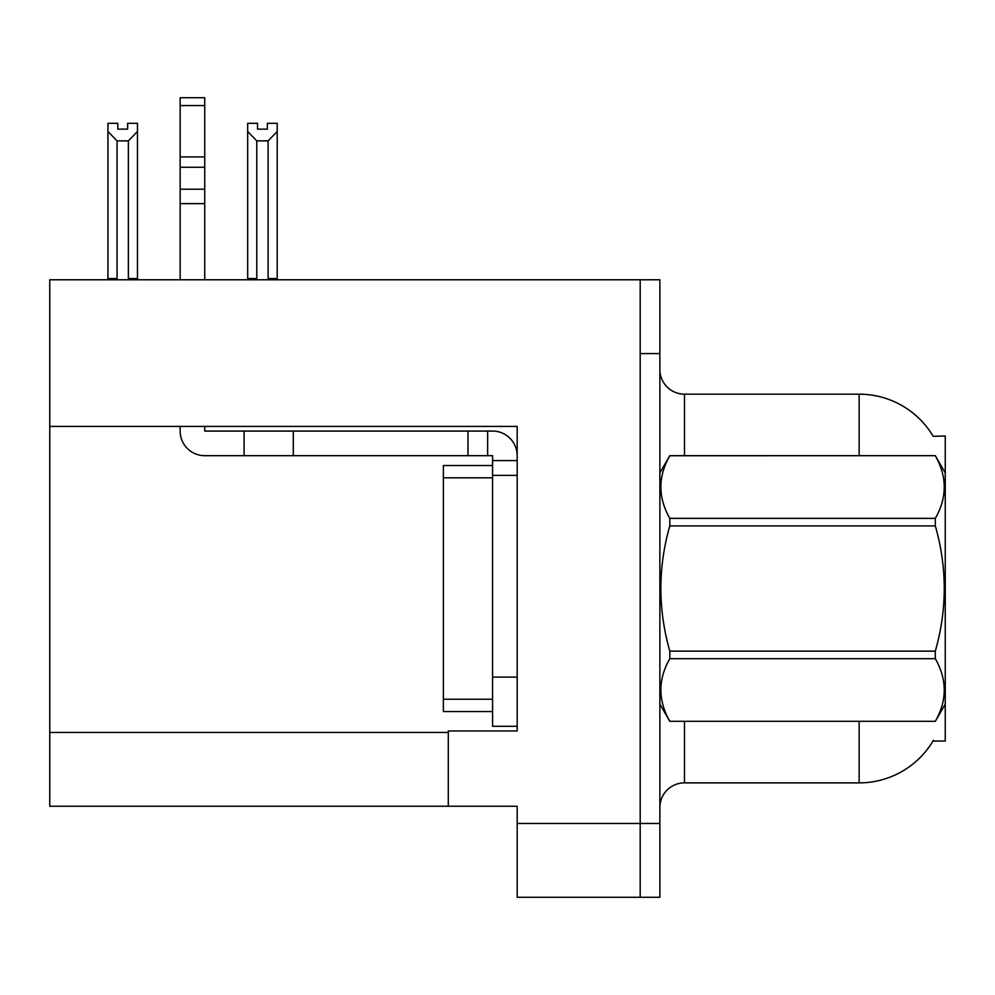 <?xml version="1.0" encoding="UTF-8"?>
<svg xmlns="http://www.w3.org/2000/svg" width="995" height="995" viewBox="0 0 995 995"><rect width="100%" height="100%" fill="white"/><g stroke="black" fill="none" stroke-linecap="round" stroke-linejoin="round"><path stroke-width="1.49" d="M49.75 426.407L517.176 426.407L517.176 677.097L492.575 677.097L492.575 726.3L517.176 726.3L517.176 677.097L517.176 730.964L448.297 730.964L448.297 806.248L49.75 806.248L49.75 279.782L640.195 279.782L640.195 897.279L517.176 897.279L517.176 823.474L640.195 823.474L640.195 897.279L659.872 897.279L659.872 823.474L640.195 823.474L640.195 353.586L659.872 353.586L659.872 823.474M448.297 806.248L517.176 806.248L517.176 823.474M933.173 436.308A86.105 86.105 0 0 0 859.145 394.169A86.105 86.105 0 0 1 933.173 436.308L945.25 435.997L945.25 741.051L932.987 741.051L933.422 740.317A86.105 86.105 0 0 1 859.145 782.878A86.105 86.105 0 0 0 932.987 741.051M659.872 807.48A24.601 24.601 0 0 1 684.473 782.878L859.145 782.878L859.145 721.375M859.145 455.673L859.145 394.169A86.105 86.105 0 0 1 932.987 435.997A86.105 86.105 0 0 0 859.145 394.169L684.473 394.169A24.601 24.601 0 0 1 659.872 369.568A24.601 24.601 0 0 0 684.473 394.169L684.473 455.673M640.195 279.782L659.872 279.782L659.872 353.586M269.309 279.782L268.103 278.55L268.103 140.88L256.797 140.88L247.68 131.489L247.68 123.305L257.531 123.305L257.531 129.139L267.369 129.139L257.531 129.139M267.369 129.139L267.369 123.305L277.207 123.305L277.207 131.489L268.103 140.88M268.103 278.55L277.207 278.55L277.207 279.782L277.207 131.489M256.797 140.88L256.797 278.55L255.578 279.782M256.797 278.55L247.68 278.55L247.68 131.489L247.68 279.782M127.634 129.139L117.783 129.139L127.634 129.139L127.634 123.305L137.472 123.305L137.472 131.489L128.367 140.88L117.062 140.88L117.062 278.55L107.945 278.55L107.945 131.489L117.062 140.88M107.945 131.489L107.945 123.305L117.783 123.305L117.783 129.139M117.062 278.55L115.843 279.782M137.472 131.489L137.472 278.55L128.367 278.55L128.367 140.88M129.574 279.782L128.367 278.55M137.472 278.55L137.472 279.782M247.68 131.489L247.68 278.55M180.145 426.407L180.145 431.071A24.601 24.601 0 0 0 204.746 455.673L244.098 455.673L244.098 431.071L492.575 431.071A24.601 24.601 0 0 1 517.176 455.685M517.176 460.598L492.575 460.598L492.575 455.673L487.649 455.673L487.649 431.071M517.176 475.361L492.575 475.361L492.575 460.598M492.575 677.097L492.575 465.523L443.372 465.523L443.372 711.537L492.575 711.537M492.575 726.3L517.176 726.3M244.098 455.673L467.973 455.673L467.973 431.071M487.649 455.673L467.973 455.673M204.746 426.407L204.746 431.071L244.098 431.071M180.145 279.782L180.145 203.627L204.746 203.627L204.746 279.782M204.746 105.582L180.145 105.582L180.145 97.721L204.746 97.721L204.746 203.627M180.145 203.627L180.145 189.199L204.746 189.199M204.746 167.272L180.145 167.272L180.145 105.582M180.145 167.272L180.145 189.199M204.746 156.924L180.145 156.924M945.25 472.899L935.312 455.673L669.809 455.747C657.906 476.53 657.906 497.413 669.809 518.37L669.809 525.907C657.894 567.548 657.894 609.288 669.809 651.14L669.809 658.69C657.906 679.473 657.906 700.343 669.809 721.3L935.312 721.3C947.215 700.517 947.215 679.647 935.312 658.69L669.809 658.69M669.809 518.37L935.312 518.37C947.215 497.575 947.215 476.704 935.312 455.747M935.312 518.37L935.312 525.907L669.809 525.907M669.809 651.14L935.312 651.14C947.228 609.288 947.228 567.548 935.312 525.907M935.312 651.14L935.312 658.69M945.25 704.149L935.312 721.375M659.872 472.899L669.809 455.673L935.312 455.673M659.872 704.149L669.809 721.375M669.809 721.3L935.312 721.3M49.75 732.444L448.297 732.444M684.473 721.375L684.473 782.878M660.357 472.065A24.601 4.266 -0 0 1 659.872 471.22M293.301 455.673L293.301 431.071M443.372 699.236L492.575 699.236M443.372 477.824L492.575 477.824"/></g></svg>
